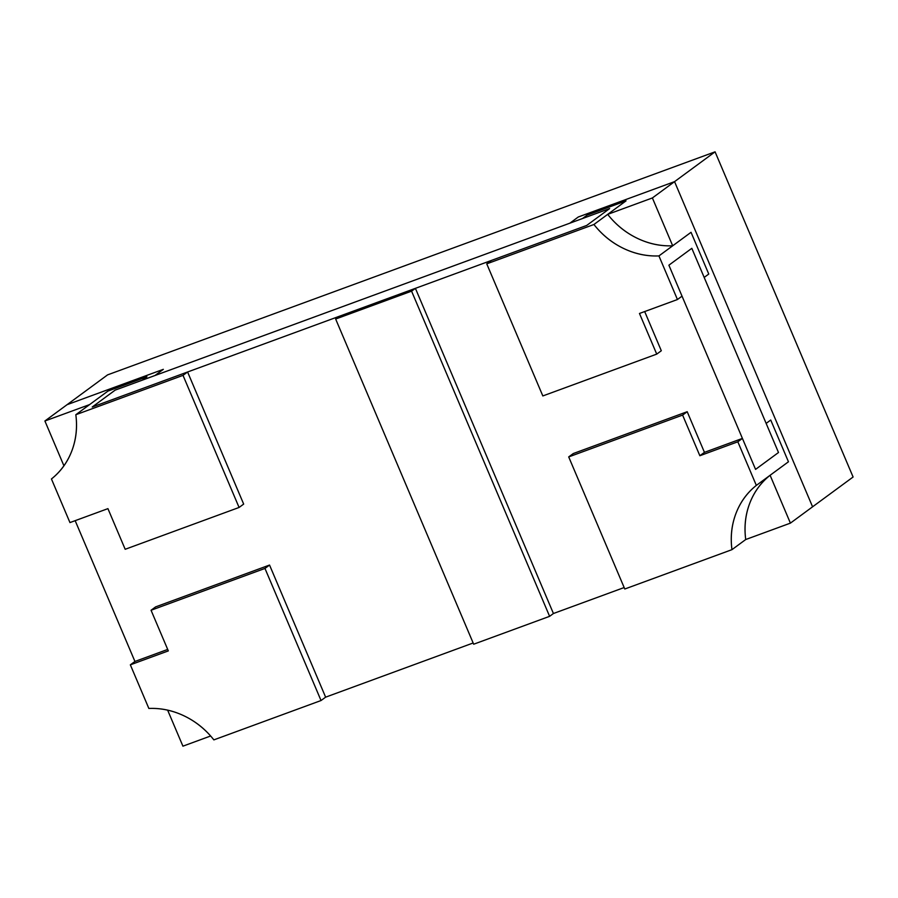 <?xml version="1.0" encoding="UTF-8"?>
<svg xmlns="http://www.w3.org/2000/svg" width="898" height="898" viewBox="0 0 898 898"><rect width="100%" height="100%" fill="white"/><g stroke="black" fill="none" stroke-linecap="round" stroke-linejoin="round"><path stroke-width="1.35" d="M210.626 736.001L182.923 746.171L167.645 710.161L182.923 746.171L210.626 736.001M107.94 391.09L89.587 404.594L44.9 420.994L63.915 465.781L44.9 420.994L67.069 404.684L44.9 420.994L89.587 404.594L107.94 391.09L146.935 376.767L107.94 391.09L75.825 414.719C77.509 427.392 76.184 439.425 71.862 450.818C67.541 462.212 60.727 471.596 51.444 478.971L69.954 522.58L107.928 508.638L69.954 522.58L51.444 478.971A77.733 70.28 53.7 0 0 75.825 414.719L183.012 375.364L239.081 507.46L125.181 549.284L107.928 508.638L125.181 549.284L239.081 507.46L243.672 504.092L239.081 507.46L183.012 375.364L75.825 414.719L107.94 391.09L146.935 376.767L142.344 380.146L154.927 375.532L115.157 390.125L92.225 407.007L586.708 225.443L92.225 407.007L187.592 371.985L183.012 375.364L187.592 371.985L243.672 504.092L187.592 371.985L92.225 407.007L115.157 390.125L92.225 407.007L115.157 390.125L609.641 208.572L115.157 390.125L142.344 380.146L146.935 376.767L142.344 380.146L146.935 376.767L107.94 391.09M163.335 369.336L154.927 375.532L163.335 369.336L67.069 404.684L163.335 369.336L67.069 404.684L107.592 374.87L67.069 404.684L163.335 369.336L154.927 375.532L163.335 369.336M582.454 218.551L569.871 223.175L578.29 216.99L569.871 223.175L582.454 218.551L587.045 215.183L626.041 200.86L587.045 215.183L626.041 200.86L593.937 224.489C602.019 234.805 611.819 242.752 623.347 248.331C634.875 253.91 646.74 256.435 658.93 255.919L677.44 299.528L682.031 296.16L668.887 265.191L755.566 469.385L668.887 265.191L682.031 296.16L677.44 299.528L639.477 313.469L677.44 299.528L658.93 255.919L691.045 232.301L672.692 245.794A77.733 70.28 53.7 0 1 607.688 214.364C615.781 224.68 625.58 232.638 637.109 238.206C648.637 243.785 660.49 246.31 672.692 245.794L652.386 197.953L607.688 214.364L652.386 197.953L674.555 181.643L578.29 216.99L674.555 181.643L652.386 197.953L672.692 245.794L691.045 232.301L708.758 274.047L691.045 232.301L708.758 274.047L704.178 277.415L766.14 423.407L691.819 248.319L668.887 265.191L691.819 248.319L778.499 452.513L691.819 248.319L668.887 265.191L691.819 248.319L704.178 277.415L708.758 274.047L704.178 277.415L708.758 274.047L691.045 232.301L658.93 255.919A77.733 70.28 53.7 0 1 593.937 224.489L626.041 200.86L587.045 215.183L582.454 218.551L609.641 208.572L582.454 218.551L587.045 215.183L582.454 218.551M766.14 423.407L770.731 420.028L788.455 461.785L770.731 420.028L766.14 423.407L770.731 420.028L788.455 461.785L770.102 475.278L788.455 461.785L770.731 420.028L766.14 423.407L778.499 452.513L766.14 423.407M745.722 539.53A77.733 70.28 53.7 0 1 770.102 475.278C760.819 482.653 754.017 492.037 749.684 503.43C745.362 514.823 744.038 526.857 745.722 539.53L790.408 523.13L770.102 475.278L790.408 523.13L812.578 506.809L674.555 181.643L812.578 506.809L790.408 523.13L745.722 539.53L731.96 549.655C730.276 536.982 731.601 524.948 735.922 513.555C740.255 502.162 747.057 492.778 756.341 485.403L737.83 441.794L742.41 438.415L755.566 469.385L778.499 452.513L755.566 469.385L778.499 452.513L755.566 469.385L742.41 438.415L704.447 452.356L687.195 411.711L682.603 415.089L699.856 455.735L704.447 452.356L742.41 438.415L737.83 441.794L699.856 455.735L737.83 441.794L756.341 485.403L788.455 461.785L756.341 485.403A77.733 70.28 53.7 0 0 731.96 549.655L624.784 589.009L568.703 456.914L682.603 415.089L687.195 411.711L573.294 453.535L568.703 456.914L573.294 453.535L687.195 411.711L704.447 452.356L699.856 455.735L682.603 415.089L568.703 456.914L624.784 589.009L731.96 549.655L745.722 539.53M569.871 223.175L154.927 375.532L569.871 223.175L578.29 216.99L569.871 223.175M812.578 506.809L674.555 181.643L578.29 216.99L674.555 181.643L715.077 151.829L107.592 374.87L715.077 151.829L674.555 181.643L812.578 506.809L853.1 477.006L812.578 506.809M853.1 477.006L715.077 151.829L853.1 477.006M75.163 520.66L134.936 661.467L75.163 520.66M325.626 697.162L473.156 642.99L325.626 697.162L321.035 700.53L213.859 739.885C205.777 729.558 195.966 721.61 184.438 716.043C172.91 710.464 161.056 707.938 148.855 708.455L130.345 664.834L134.936 661.467L167.69 649.434L134.936 661.467L130.345 664.834L168.319 650.904L130.345 664.834L148.855 708.455A77.733 70.28 53.7 0 1 213.859 739.885L321.035 700.53L264.966 568.434L151.055 610.258L155.646 606.88L269.546 565.055L264.966 568.434L321.035 700.53L325.626 697.162L269.546 565.055L325.626 697.162M553.426 613.514L624.155 587.55L553.426 613.514L549.61 616.331L473.673 644.214L335.65 319.037L411.576 291.154L549.61 616.331L553.426 613.514L415.404 288.348L553.426 613.514M586.708 225.443L609.641 208.572L586.708 225.443L609.641 208.572L586.708 225.443L491.341 260.465L486.75 263.844L593.937 224.489L486.75 263.844L542.83 395.939L656.73 354.115L661.31 350.748L656.73 354.115L639.477 313.469L656.73 354.115L542.83 395.939L486.75 263.844L491.341 260.465L586.708 225.443M644.685 311.561L661.31 350.748L644.685 311.561M155.646 606.88L151.055 610.258L168.319 650.904L151.055 610.258L264.966 568.434L269.546 565.055L155.646 606.88M339.466 316.231L415.404 288.348L411.576 291.154L415.404 288.348L339.466 316.231L335.65 319.037L339.466 316.231M411.576 291.154L335.65 319.037L473.673 644.214L549.61 616.331L411.576 291.154"/></g></svg>

